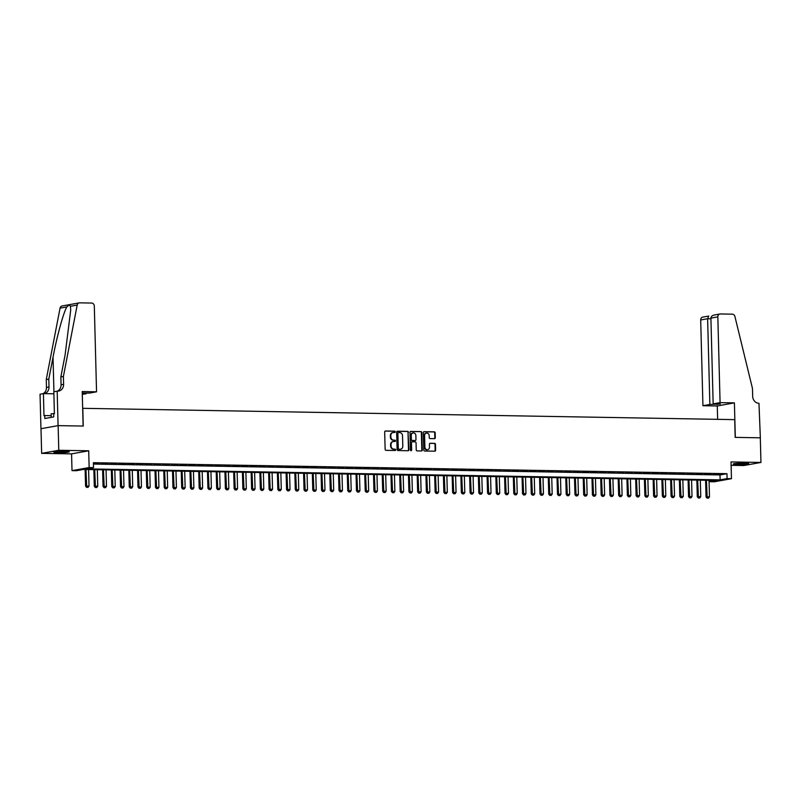 <?xml version="1.0" encoding="UTF-8"?>
<svg xmlns="http://www.w3.org/2000/svg" width="801" height="801" viewBox="0 0 801 801"><rect width="100%" height="100%" fill="white"/><g stroke="black" fill="none" stroke-linecap="round" stroke-linejoin="round"><path stroke-width="1.2" d="M395.243 431.839A0.681 0.601 79.8 0 0 394.623 431.158L385.511 430.998A0.971 0.851 79.8 0 0 384.68 431.949L385.141 449.361A0.971 0.851 79.8 0 0 386.022 450.342L395.133 450.502A0.681 0.601 79.8 0 0 395.103 449.151L393.922 449.131A3.104 2.733 79.8 0 1 391.088 445.987L391.058 444.535A3.104 2.733 79.8 0 1 393.722 441.481L394.903 441.511A0.681 0.601 79.8 0 0 394.863 440.149L393.681 440.129A3.104 2.733 79.8 0 1 390.858 436.986L390.818 435.534A3.104 2.733 79.8 0 1 393.481 432.49L394.663 432.51A0.681 0.601 79.8 0 0 395.243 431.839M394.503 432.51A0.681 0.601 79.8 0 0 394.162 431.238L385.151 431.078M394.973 450.502A0.681 0.601 79.8 0 0 394.633 449.231L393.922 449.131M394.733 441.501A0.681 0.601 79.8 0 0 394.402 440.24L393.681 440.129M744.63 463.148A7.72 0.631 178.5 0 0 733.305 463.999A7.72 0.631 178.5 0 0 737.411 464.45A7.72 0.631 178.5 0 0 748.735 463.599A7.72 0.631 178.5 0 0 744.63 463.148M65.181 451.363A7.72 0.631 178.5 0 0 53.857 452.215A7.72 0.631 178.5 0 0 57.962 452.665A7.72 0.631 178.5 0 0 69.287 451.814A7.72 0.631 178.5 0 0 65.181 451.363M434.452 438.668A0.971 0.851 79.8 0 0 435.293 437.706L435.163 432.82A0.971 0.851 79.8 0 0 434.282 431.839L424.16 431.669A0.971 0.851 79.8 0 0 423.329 432.62L423.779 450.032A0.971 0.851 79.8 0 0 424.66 451.013L434.783 451.193A0.971 0.851 79.8 0 0 435.614 450.242L435.464 444.335A0.971 0.851 79.8 0 0 434.583 443.353L430.247 443.283A0.971 0.851 79.8 0 0 429.416 444.235L429.496 447.158A2.593 2.283 79.8 0 1 424.9 447.078L424.6 435.614A2.593 2.283 79.8 0 1 429.196 435.694L429.246 437.606A0.971 0.851 79.8 0 0 430.127 438.588L434.452 438.668M727.088 478.618L731.453 478.688L714.322 481.781L709.956 481.701L716.905 480.45L83.324 469.456L76.385 470.708L72.01 470.638L89.141 467.544L93.517 467.624L86.568 468.875L720.139 479.869L727.088 478.618L726.958 473.681L93.387 462.688L93.517 467.624M57.181 391.128L58.083 425.621L83.124 426.062L82.223 391.559L96.551 391.809L94.308 306.052A2.964 2.613 79.8 0 0 91.604 303.048L79.679 302.848A2.964 2.613 79.8 0 0 77.196 305.051L63.399 376.46L63.599 384.34A6.929 6.088 -100.2 0 1 58.713 391.048A6.929 6.088 -100.2 0 1 57.662 391.138L53.827 391.729L54.408 413.817L53.667 413.947L53.737 416.9L44.806 418.512L44.726 415.559L43.985 415.689L43.404 393.611L40.05 394.222L40.951 428.715L58.133 425.631L83.254 426.062L82.793 408.32L734.717 419.634L735.178 437.376L760.309 437.807L760.95 462.447L731.023 461.937L731.453 478.688M58.133 425.631L58.773 450.272L41.642 453.356L71.569 453.877L72.01 470.638M71.569 453.877L88.711 450.793L58.773 450.272M88.711 450.793L89.141 467.544M408.48 432.36A0.971 0.851 79.8 0 0 407.599 431.379L397.476 431.208A0.971 0.851 79.8 0 0 396.645 432.16L397.106 449.571A0.971 0.851 79.8 0 0 397.987 450.552L408.11 450.733A0.971 0.851 79.8 0 0 408.941 449.782L408.019 432.45A0.971 0.851 79.8 0 0 407.138 431.459L397.116 431.288M410.823 431.439L420.936 431.609A0.971 0.851 79.8 0 1 421.827 432.59L422.277 450.012A0.971 0.851 79.8 0 1 421.446 450.963L417.111 450.883A0.971 0.851 79.8 0 1 416.23 449.902L416.049 442.843A0.971 0.851 79.8 0 0 415.168 441.862L412.295 441.812A0.971 0.851 79.8 0 0 411.454 442.763L411.654 450.112A0.681 0.601 79.8 0 1 410.452 450.092L409.982 432.39A0.971 0.851 79.8 0 1 410.823 431.439L410.533 431.489M731.113 465.321L743.819 465.541L760.95 462.447M41.001 428.715L41.642 453.356M93.407 463.589L99.204 463.459L93.407 463.469M107.945 463.609L101.547 463.729L107.945 463.609M116.686 463.759L110.278 463.879L116.686 463.759M125.427 463.909L119.019 464.029L125.427 463.909M134.157 464.059L127.759 464.18L134.157 464.059M142.898 464.22L136.5 464.33L142.898 464.22M151.639 464.37L145.241 464.49L151.639 464.37M160.38 464.52L153.972 464.64L160.38 464.52M169.121 464.67L162.713 464.79L169.121 464.67M177.852 464.82L171.454 464.94L177.852 464.82M186.593 464.97L180.195 465.091L186.593 464.97M195.334 465.121L188.936 465.241L195.334 465.121M204.075 465.281L197.667 465.391L204.075 465.281M212.816 465.431L206.408 465.551L212.816 465.431M221.547 465.581L215.149 465.701L221.547 465.581M230.287 465.731L223.89 465.852L230.287 465.731M239.028 465.882L232.63 466.002L239.028 465.882M247.769 466.032L241.361 466.152L247.769 466.032M256.51 466.182L250.102 466.302L256.51 466.182M265.241 466.342L258.843 466.452L265.241 466.342M273.982 466.492L267.584 466.613L273.982 466.492M282.723 466.643L276.325 466.763L282.723 466.643M291.464 466.793L285.056 466.913L291.464 466.793M300.205 466.943L293.797 467.063L300.205 466.943M308.936 467.093L302.538 467.213L308.936 467.093M317.677 467.243L311.279 467.363L317.677 467.243M326.418 467.404L320.02 467.514L326.418 467.404M335.158 467.554L328.75 467.674L335.158 467.554M343.899 467.704L337.491 467.824L343.899 467.704M352.63 467.854L346.232 467.974L352.63 467.854M361.371 468.004L354.973 468.124L361.371 468.004M370.112 468.154L363.714 468.275L370.112 468.154M378.853 468.305L372.445 468.425L378.853 468.305M387.594 468.465L381.186 468.575L387.594 468.465M396.325 468.615L389.927 468.735L396.325 468.615M405.066 468.765L398.668 468.885L405.066 468.765M413.807 468.915L407.409 469.036L413.807 468.915M422.548 469.066L416.15 469.186L422.548 469.066M431.288 469.216L424.88 469.336L431.288 469.216M440.019 469.366L433.621 469.486L440.019 469.366M448.76 469.526L442.362 469.636L448.76 469.526M457.501 469.676L451.103 469.797L457.501 469.676M466.242 469.827L459.844 469.947L466.242 469.827M474.983 469.977L468.575 470.097L474.983 469.977M483.714 470.127L477.316 470.247L483.714 470.127M492.455 470.277L486.057 470.397L492.455 470.277M501.196 470.427L494.798 470.547L501.196 470.427M509.937 470.587L503.539 470.698L509.937 470.587M518.678 470.738L512.27 470.858L518.678 470.738M527.408 470.888L521.01 471.008L527.408 470.888M536.149 471.038L529.751 471.158L536.149 471.038M544.89 471.188L538.492 471.308L544.89 471.188M553.631 471.338L547.233 471.459L553.631 471.338M562.372 471.489L555.964 471.609L562.372 471.489M571.103 471.649L564.705 471.759L571.103 471.649M579.844 471.799L573.446 471.919L579.844 471.799M588.585 471.949L582.187 472.069L588.585 471.949M597.326 472.099L590.928 472.22L597.326 472.099M606.067 472.25L599.659 472.37L606.067 472.25M614.798 472.4L608.4 472.52L614.798 472.4M623.538 472.55L617.14 472.67L623.538 472.55M632.279 472.71L625.881 472.82L632.279 472.71M641.02 472.86L634.622 472.98L641.02 472.86M649.761 473.011L643.353 473.131L649.761 473.011M658.492 473.161L652.094 473.281L658.492 473.161M667.233 473.311L660.835 473.431L667.233 473.311M675.974 473.461L669.576 473.581L675.974 473.461M684.715 473.621L678.317 473.731L684.715 473.621M693.456 473.771L687.048 473.882L693.456 473.771M702.197 473.922L695.789 474.042L702.197 473.922M710.928 474.072L704.53 474.192L710.928 474.072M93.427 464.069L720.009 474.943L726.958 473.681M713.27 474.342L719.668 474.222L713.27 474.342M709.916 480.33L709.956 481.701M720.009 474.943L720.139 479.869M392.78 432.58A3.104 2.733 79.8 0 0 390.357 435.624L390.818 435.534M393.221 440.22A3.104 2.733 79.8 0 1 390.397 437.076L390.357 435.624M393.021 441.581A3.104 2.733 79.8 0 0 390.588 444.615L391.058 444.535M393.451 449.211A3.104 2.733 79.8 0 1 390.628 446.067L390.588 444.615M408.009 450.733A0.971 0.851 79.8 0 0 408.48 449.862L408.019 432.45M398.457 432.57A0.681 0.601 79.8 0 0 397.877 433.241L398.277 448.53A0.681 0.601 79.8 0 0 398.898 449.221L400.14 449.241A3.104 2.733 79.8 0 0 402.803 446.187L402.533 435.744A3.104 2.733 79.8 0 0 399.699 432.6L398.457 432.57M398.257 432.61L397.997 432.66A0.681 0.601 79.8 0 0 397.416 433.321L397.877 433.241M399.679 449.321L400.14 449.241A3.104 2.733 79.8 0 1 399.679 449.321L398.427 449.301A0.681 0.601 79.8 0 1 397.817 448.61L397.416 433.321M410.452 431.519L420.936 431.609M421.346 450.963A0.971 0.851 79.8 0 0 421.817 450.092L421.356 432.68A0.971 0.851 79.8 0 0 420.475 431.699M412.004 441.862L411.824 441.892A0.971 0.851 79.8 0 0 410.993 442.843L411.654 450.112M410.933 450.763A0.681 0.601 79.8 0 0 411.183 450.202M415.859 435.514A2.593 2.283 79.8 0 0 411.263 435.434L411.374 439.469A0.971 0.851 79.8 0 0 412.255 440.45L415.128 440.5A0.971 0.851 79.8 0 0 415.959 439.549L415.859 435.514M412.865 432.971A2.593 2.283 79.8 0 0 410.803 435.514L411.263 435.434M414.958 440.54A0.971 0.851 79.8 0 1 414.668 440.59L411.794 440.54A0.971 0.851 79.8 0 1 410.913 439.559L410.803 435.514M426.212 433.151A2.593 2.283 79.8 0 0 424.14 435.694L424.6 435.614M427.424 449.701A2.593 2.283 79.8 0 1 424.44 447.168L424.14 435.694M434.683 451.193A0.971 0.851 79.8 0 0 435.153 450.322L435.003 444.425A0.971 0.851 79.8 0 0 434.112 443.444L429.887 443.364M434.352 438.658A0.971 0.851 79.8 0 0 434.823 437.797L434.703 432.91A0.971 0.851 79.8 0 0 433.812 431.929L423.799 431.749M85.126 469.486L85.567 486.137L89.021 486.027L88.591 469.546M86.598 487.368L88.05 487.368L86.598 487.368L85.567 486.137M85.967 469.506L86.738 487.338M89.021 486.027L88.05 487.368M66.863 451.414A6.678 0.551 -1.5 0 1 61.787 451.764A6.678 0.551 -1.5 0 1 56.25 451.694M55.569 451.774A7.67 0.631 178.5 0 0 61.827 451.844A7.67 0.631 178.5 0 0 67.554 451.454M54.398 413.546L51.134 413.797L51.234 417.351M746.322 463.208A6.678 0.551 -1.5 0 1 741.245 463.549A6.678 0.551 -1.5 0 1 735.698 463.479M735.018 463.559A7.67 0.631 178.5 0 0 741.275 463.629A7.67 0.631 178.5 0 0 747.003 463.248M82.273 393.581L86.338 393.651L86.328 393.001M86.338 393.651L82.293 394.382M63.399 376.46L60.856 376.911L65.091 355.023L70.738 309.827L70.418 306.272C69.847 304.881 68.656 305.091 66.833 306.923C63.469 312.55 56.951 336.29 53.026 357.196L48.801 379.093L49.001 386.973A6.929 6.088 -100.2 0 1 44.385 393.631M48.801 379.093L46.258 379.544L46.468 387.434A6.929 6.088 -100.2 0 1 42.964 393.691M57.402 391.128A6.929 6.088 -100.2 0 0 61.066 384.8L60.856 376.911M66.833 306.923L60.055 308.145L46.258 379.544M58.083 425.621L40.951 428.715M96.551 391.809L89.632 393.061L82.253 392.951M53.877 393.792L43.404 393.611M60.055 308.145A2.964 2.613 -100.2 0 1 62.098 305.972L79.229 302.878M51.184 415.669L44.726 415.559M720.079 402.633L717.826 316.876L710.908 318.127L713.15 403.874L720.079 402.633L734.407 402.873L735.308 437.376L760.349 437.807L758.968 403.303A6.929 6.088 79.8 0 1 752.67 396.295L752.459 388.415L734.907 316.465A2.964 2.613 79.8 0 0 732.304 314.172L720.379 313.962A2.964 2.613 79.8 0 0 717.826 316.876M717.626 419.334L717.275 405.967L734.407 402.873M717.275 405.967L702.938 405.717L709.866 404.475L720.409 404.004L713.15 403.874M709.866 404.475L707.623 318.718L700.695 319.969A2.964 2.613 -100.2 0 1 702.787 317.086L708.775 316.055L707.623 318.718L710.928 318.778M702.938 405.717L700.695 319.969M717.115 404.595L717.105 403.944M714.842 314.963C712.429 315.274 711.118 316.325 710.908 318.127M93.867 469.646L94.298 486.287L97.752 486.187L97.322 469.706M95.339 487.519L96.791 487.519L95.339 487.519L94.298 486.287M94.708 469.656L95.479 487.489M97.752 486.187L96.791 487.519M102.608 469.797L103.039 486.437L106.493 486.337L106.062 469.857M104.08 487.669L105.522 487.669L104.08 487.669L103.039 486.437M103.439 469.807L104.22 487.649M106.493 486.337L105.522 487.669M111.339 469.947L111.78 486.587L115.234 486.487L114.803 470.007M112.811 487.819L114.263 487.819L112.811 487.819L111.78 486.587M112.18 469.957L112.951 487.799M115.234 486.487L114.263 487.819M120.08 470.097L120.52 486.748L123.975 486.638L123.544 470.157M121.552 487.969L123.004 487.969L121.552 487.969L120.52 486.748M120.921 470.107L121.692 487.949M123.975 486.638L123.004 487.969M128.821 470.247L129.261 486.898L132.716 486.788L132.285 470.307M130.293 488.129L131.744 488.119L130.293 488.129L129.261 486.898M129.662 470.267L130.433 488.099M132.716 486.788L131.744 488.119M137.562 470.397L137.992 487.048L141.447 486.938L141.016 470.457M139.034 488.28L140.485 488.27L139.034 488.28L137.992 487.048M138.403 470.417L139.174 488.25M141.447 486.938L140.485 488.27M146.303 470.547L146.733 487.198L150.188 487.088L149.757 470.608M147.774 488.43L149.216 488.43L147.774 488.43L146.733 487.198M147.134 470.567L147.915 488.4M150.188 487.088L149.216 488.43M155.034 470.708L155.474 487.348L158.928 487.248L158.498 470.768M156.505 488.58L157.957 488.58L156.505 488.58L155.474 487.348M155.875 470.718L156.646 488.55M158.928 487.248L157.957 488.58M163.774 470.858L164.215 487.499L167.669 487.398L167.239 470.918M165.246 488.73L166.698 488.73L165.246 488.73L164.215 487.499M164.616 470.868L165.386 488.71M167.669 487.398L166.698 488.73M172.515 471.008L172.956 487.649L176.41 487.549L175.98 471.068M173.987 488.88L175.439 488.88L173.987 488.88L172.956 487.649M173.356 471.018L174.127 488.86M176.41 487.549L175.439 488.88M181.256 471.158L181.687 487.809L185.141 487.699L184.711 471.218M182.728 489.031L184.18 489.031L182.728 489.031L181.687 487.809M182.097 471.168L182.868 489.01M185.141 487.699L184.18 489.031M189.997 471.308L190.428 487.959L193.882 487.849L193.452 471.368M191.469 489.191L192.911 489.181L191.469 489.191L190.428 487.959M190.828 471.328L191.609 489.161M193.882 487.849L192.911 489.181M198.728 471.459L199.169 488.109L202.623 487.999L202.192 471.519M200.2 489.341L201.652 489.331L200.2 489.341L199.169 488.109M199.569 471.479L200.34 489.311M202.623 487.999L201.652 489.331M207.469 471.609L207.91 488.26L211.364 488.149L210.933 471.669M208.941 489.491L210.393 489.491L208.941 489.491L207.91 488.26M208.31 471.629L209.081 489.461M211.364 488.149L210.393 489.491M216.21 471.769L216.65 488.41L220.105 488.31L219.674 471.829M217.682 489.641L219.134 489.641L217.682 489.641L216.65 488.41M217.051 471.779L217.822 489.611M220.105 488.31L219.134 489.641M224.951 471.919L225.381 488.56L228.836 488.46L228.405 471.979M226.423 489.791L227.874 489.791L226.423 489.791L225.381 488.56M225.792 471.929L226.563 489.771M228.836 488.46L227.874 489.791M233.692 472.069L234.122 488.71L237.577 488.61L237.146 472.129M235.164 489.942L236.615 489.942L235.164 489.942L234.122 488.71M234.523 472.079L235.304 489.922M237.577 488.61L236.615 489.942M242.423 472.22L242.863 488.87L246.318 488.76L245.887 472.28M243.904 490.092L245.346 490.092L243.904 490.092L242.863 488.87M243.264 472.23L244.035 490.072M246.318 488.76L245.346 490.092M251.164 472.37L251.604 489.021L255.058 488.91L254.628 472.43M252.635 490.252L254.087 490.242L252.635 490.252L251.604 489.021M252.005 472.39L252.776 490.222M255.058 488.91L254.087 490.242M259.904 472.52L260.345 489.171L263.799 489.061L263.369 472.58M261.376 490.402L262.828 490.392L261.376 490.402L260.345 489.171M260.746 472.54L261.516 490.372M263.799 489.061L262.828 490.392M268.645 472.67L269.076 489.321L272.54 489.211L272.1 472.73M270.117 490.552L271.569 490.552L270.117 490.552L269.076 489.321M269.486 472.69L270.257 490.522M272.54 489.211L271.569 490.552M277.386 472.83L277.817 489.471L281.271 489.371L280.841 472.89M278.858 490.703L280.31 490.703L278.858 490.703L277.817 489.471M278.217 472.84L278.998 490.673M281.271 489.371L280.31 490.703M286.117 472.98L286.558 489.621L290.012 489.521L289.582 473.041M287.599 490.853L289.041 490.853L287.599 490.853L286.558 489.621M286.958 472.99L287.729 490.833M290.012 489.521L289.041 490.853M294.858 473.131L295.299 489.771L298.753 489.671L298.322 473.191M296.33 491.003L297.782 491.003L296.33 491.003L295.299 489.771M295.699 473.141L296.47 490.983M298.753 489.671L297.782 491.003M303.599 473.281L304.04 489.932L307.494 489.822L307.063 473.341M305.071 491.153L306.523 491.153L305.071 491.153L304.04 489.932M304.44 473.291L305.211 491.133M307.494 489.822L306.523 491.153M312.34 473.431L312.77 490.082L316.235 489.972L315.794 473.491M313.812 491.313L315.264 491.303L313.812 491.313L312.77 490.082M313.181 473.451L313.952 491.283M316.235 489.972L315.264 491.303M321.081 473.581L321.511 490.232L324.966 490.122L324.535 473.641M322.553 491.464L324.005 491.454L322.553 491.464L321.511 490.232M321.912 473.601L322.693 491.434M324.966 490.122L324.005 491.454M329.822 473.731L330.252 490.382L333.707 490.282L333.276 473.791M331.294 491.614L332.735 491.614L331.294 491.614L330.252 490.382M330.653 473.751L331.424 491.584M333.707 490.282L332.735 491.614M338.553 473.892L338.993 490.532L342.448 490.432L342.017 473.952M340.024 491.764L341.476 491.764L340.024 491.764L338.993 490.532M339.394 473.902L340.165 491.734M342.448 490.432L341.476 491.764M347.294 474.042L347.734 490.683L351.188 490.582L350.758 474.102M348.765 491.914L350.217 491.914L348.765 491.914L347.734 490.683M348.135 474.052L348.906 491.894M351.188 490.582L350.217 491.914M356.034 474.192L356.465 490.833L359.929 490.733L359.489 474.252M357.506 492.064L358.958 492.064L357.506 492.064L356.465 490.833M356.876 474.202L357.647 492.044M359.929 490.733L358.958 492.064M364.775 474.342L365.206 490.993L368.66 490.883L368.23 474.402M366.247 492.214L367.699 492.214L366.247 492.214L365.206 490.993M365.606 474.352L366.387 492.194M368.66 490.883L367.699 492.214M373.516 474.492L373.947 491.143L377.401 491.033L376.971 474.552M374.988 492.375L376.43 492.365L374.988 492.375L373.947 491.143M374.347 474.512L375.118 492.345M377.401 491.033L376.43 492.365M382.247 474.643L382.688 491.293L386.142 491.183L385.712 474.703M383.719 492.525L385.171 492.515L383.719 492.525L382.688 491.293M383.088 474.663L383.859 492.495M386.142 491.183L385.171 492.515M390.988 474.793L391.429 491.444L394.883 491.343L394.452 474.853M392.46 492.675L393.912 492.675L392.46 492.675L391.429 491.444M391.829 474.813L392.6 492.645M394.883 491.343L393.912 492.675M399.729 474.953L400.16 491.594L403.624 491.494L403.183 475.013M401.201 492.825L402.653 492.825L401.201 492.825L400.16 491.594M400.57 474.963L401.341 492.795M403.624 491.494L402.653 492.825M408.47 475.103L408.9 491.744L412.355 491.644L411.924 475.163M409.942 492.975L411.394 492.975L409.942 492.975L408.9 491.744M409.301 475.113L410.082 492.955M412.355 491.644L411.394 492.975M417.211 475.253L417.641 491.894L421.096 491.794L420.665 475.313M418.683 493.126L420.125 493.126L418.683 493.126L417.641 491.894M418.042 475.263L418.813 493.106M421.096 491.794L420.125 493.126M425.942 475.404L426.382 492.054L429.837 491.944L429.406 475.464M427.414 493.276L428.865 493.276L427.414 493.276L426.382 492.054M426.783 475.414L427.554 493.256M429.837 491.944L428.865 493.276M434.683 475.554L435.123 492.204L438.578 492.094L438.147 475.614M436.155 493.436L437.606 493.426L436.155 493.436L435.123 492.204M435.524 475.574L436.295 493.406M438.578 492.094L437.606 493.426M443.424 475.704L443.854 492.355L447.318 492.245L446.878 475.764M444.895 493.586L446.347 493.576L444.895 493.586L443.854 492.355M444.265 475.724L445.036 493.556M447.318 492.245L446.347 493.576M452.165 475.854L452.595 492.505L456.049 492.405L455.619 475.914M453.636 493.736L455.088 493.736L453.636 493.736L452.595 492.505M452.996 475.874L453.777 493.706M456.049 492.405L455.088 493.736M460.905 476.014L461.336 492.655L464.79 492.555L464.36 476.074M462.377 493.887L463.819 493.887L462.377 493.887L461.336 492.655M461.736 476.024L462.507 493.857M464.79 492.555L463.819 493.887M469.636 476.164L470.077 492.805L473.531 492.705L473.101 476.225M471.108 494.037L472.56 494.037L471.108 494.037L470.077 492.805M470.477 476.174L471.248 494.017M473.531 492.705L472.56 494.037M478.377 476.315L478.818 492.955L482.272 492.855L481.842 476.375M479.849 494.187L481.301 494.187L479.849 494.187L478.818 492.955M479.218 476.325L479.989 494.167M482.272 492.855L481.301 494.187M487.118 476.465L487.549 493.116L491.013 493.005L490.572 476.525M488.59 494.337L490.042 494.337L488.59 494.337L487.549 493.116M487.959 476.475L488.73 494.317M491.013 493.005L490.042 494.337M495.859 476.615L496.29 493.266L499.744 493.156L499.313 476.675M497.331 494.497L498.783 494.487L497.331 494.497L496.29 493.266M496.69 476.635L497.471 494.467M499.744 493.156L498.783 494.487M504.6 476.765L505.03 493.416L508.485 493.306L508.054 476.825M506.072 494.648L507.514 494.638L506.072 494.648L505.03 493.416M505.431 476.785L506.202 494.618M508.485 493.306L507.514 494.638M513.331 476.915L513.771 493.566L517.226 493.466L516.795 476.975M514.803 494.798L516.255 494.798L514.803 494.798L513.771 493.566M514.172 476.935L514.943 494.768M517.226 493.466L516.255 494.798M522.072 477.076L522.512 493.716L525.967 493.616L525.536 477.136M523.544 494.948L524.995 494.948L523.544 494.948L522.512 493.716M522.913 477.086L523.684 494.918M525.967 493.616L524.995 494.948M530.813 477.226L531.253 493.867L534.708 493.766L534.267 477.286M532.285 495.098L533.736 495.098L532.285 495.098L531.253 493.867M531.654 477.236L532.425 495.078M534.708 493.766L533.736 495.098M539.554 477.376L539.984 494.017L543.438 493.917L543.008 477.436M541.025 495.248L542.477 495.248L541.025 495.248L539.984 494.017M540.385 477.386L541.166 495.228M543.438 493.917L542.477 495.248M548.295 477.526L548.725 494.177L552.179 494.067L551.749 477.586M549.766 495.398L551.208 495.398L549.766 495.398L548.725 494.177M549.126 477.536L549.897 495.378M552.179 494.067L551.208 495.398M557.025 477.676L557.466 494.327L560.92 494.217L560.49 477.736M558.497 495.559L559.949 495.549L558.497 495.559L557.466 494.327M557.866 477.696L558.637 495.529M560.92 494.217L559.949 495.549M565.766 477.827L566.207 494.477L569.661 494.367L569.231 477.887M567.238 495.709L568.69 495.699L567.238 495.709L566.207 494.477M566.607 477.847L567.378 495.679M569.661 494.367L568.69 495.699M574.507 477.977L574.948 494.628L578.402 494.527L577.972 478.037M575.979 495.859L577.431 495.859L575.979 495.859L574.948 494.628M575.348 477.997L576.119 495.829M578.402 494.527L577.431 495.859M583.248 478.137L583.679 494.778L587.133 494.678L586.702 478.197M584.72 496.009L586.172 496.009L584.72 496.009L583.679 494.778M584.079 478.147L584.86 495.989M587.133 494.678L586.172 496.009M591.989 478.287L592.42 494.928L595.874 494.828L595.443 478.347M593.461 496.159L594.903 496.159L593.461 496.159L592.42 494.928M592.82 478.297L593.601 496.139M595.874 494.828L594.903 496.159M600.72 478.437L601.161 495.078L604.615 494.978L604.184 478.497M602.192 496.31L603.644 496.31L602.192 496.31L601.161 495.078M601.561 478.447L602.332 496.29M604.615 494.978L603.644 496.31M609.461 478.587L609.901 495.238L613.356 495.128L612.925 478.648M610.933 496.46L612.385 496.46L610.933 496.46L609.901 495.238M610.302 478.597L611.073 496.44M613.356 495.128L612.385 496.46M618.202 478.738L618.642 495.388L622.097 495.278L621.666 478.798M619.674 496.62L621.125 496.61L619.674 496.62L618.642 495.388M619.043 478.758L619.814 496.59M622.097 495.278L621.125 496.61M626.943 478.888L627.373 495.539L630.828 495.429L630.397 478.948M628.415 496.77L629.866 496.76L628.415 496.77L627.373 495.539M627.774 478.908L628.555 496.74M630.828 495.429L629.866 496.76M635.684 479.038L636.114 495.689L639.568 495.589L639.138 479.098M637.155 496.92L638.597 496.92L637.155 496.92L636.114 495.689M636.515 479.058L637.296 496.89M639.568 495.589L638.597 496.92M644.415 479.198L644.855 495.839L648.309 495.739L647.879 479.258M645.886 497.071L647.338 497.071L645.886 497.071L644.855 495.839M645.256 479.208L646.027 497.051M648.309 495.739L647.338 497.071M653.155 479.348L653.596 495.989L657.05 495.889L656.62 479.409M654.627 497.221L656.079 497.221L654.627 497.221L653.596 495.989M653.996 479.358L654.767 497.201M657.05 495.889L656.079 497.221M661.896 479.499L662.337 496.139L665.791 496.039L665.361 479.559M663.368 497.371L664.82 497.371L663.368 497.371L662.337 496.139M662.737 479.509L663.508 497.351M665.791 496.039L664.82 497.371M670.637 479.649L671.068 496.3L674.522 496.189L674.092 479.709M672.109 497.521L673.561 497.521L672.109 497.521L671.068 496.3M671.468 479.659L672.249 497.501M674.522 496.189L673.561 497.521M679.378 479.799L679.809 496.45L683.263 496.34L682.832 479.859M680.85 497.681L682.292 497.671L680.85 497.681L679.809 496.45M680.209 479.819L680.99 497.651M683.263 496.34L682.292 497.671M688.109 479.949L688.55 496.6L692.004 496.49L691.573 480.009M689.581 497.832L691.033 497.832L689.581 497.832L688.55 496.6M688.95 479.969L689.721 497.801M692.004 496.49L691.033 497.832M696.85 480.099L697.291 496.75L700.745 496.65L700.314 480.159M698.322 497.982L699.774 497.982L698.322 497.982L697.291 496.75M697.691 480.119L698.462 497.952M700.745 496.65L699.774 497.982M705.591 480.26L706.031 496.9L709.486 496.8L709.055 480.32M707.063 498.132L708.515 498.132L707.063 498.132L706.031 496.9M706.432 480.27L707.203 498.112M709.486 496.8L708.515 498.132M49.001 386.973L46.468 387.434M61.066 384.8L63.599 384.34M77.196 305.051L70.418 306.272M53.026 357.196L53.927 391.709M714.152 315.043L719.929 314.002"/></g></svg>
